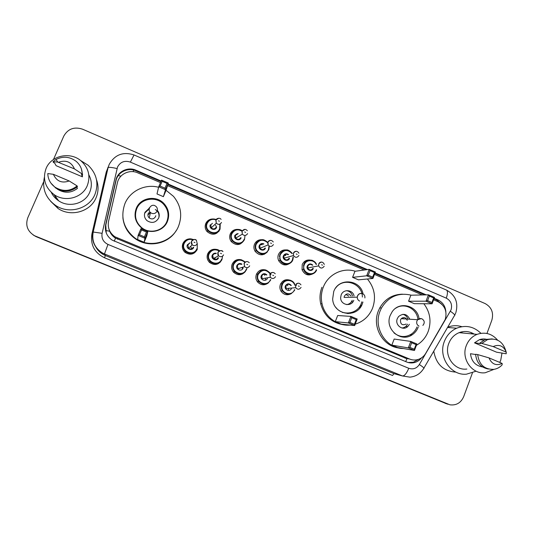 <?xml version="1.0" encoding="UTF-8"?>
<svg xmlns="http://www.w3.org/2000/svg" width="533" height="533" viewBox="0 0 533 533"><rect width="100%" height="100%" fill="white"/><g stroke="black" fill="none" stroke-linecap="round" stroke-linejoin="round"><path stroke-width="0.8" d="M350.621 312.778L350.008 313.504M401.256 336.39L400.909 336.736M291.371 293.583C287.3 295.702 283.856 294.916 281.031 291.231C279.752 289.019 279.559 286.727 280.438 284.336C282.563 280.265 285.795 278.892 290.125 280.225M268.405 282.876C264.535 285.695 260.91 285.382 257.526 281.93C255.8 279.578 255.434 277.033 256.433 274.288C258.518 270.278 261.723 268.885 266.047 270.111M245.393 271.524C241.755 275.461 237.851 275.721 233.674 272.296C231.602 269.865 231.095 267.146 232.175 264.141C234.214 260.211 237.372 258.791 241.656 259.871M221.855 259.824C218.67 264.961 214.552 265.82 209.502 262.416C207.144 259.937 206.531 257.099 207.67 253.888C209.622 250.09 212.694 248.625 216.884 249.504M197.243 249.524C194.159 254.554 190.088 255.494 185.018 252.342C182.426 249.837 181.72 246.899 182.906 243.528C184.698 239.977 187.576 238.458 191.547 238.977M219.909 229.623C216.405 234.993 212.114 235.633 207.037 231.562C205.112 229.13 204.679 226.478 205.738 223.607C206.997 220.875 209.123 219.336 212.121 218.99M244.141 240.23C240.383 245.506 236.066 245.933 231.209 241.529C229.563 239.177 229.237 236.665 230.229 234.007C231.682 230.929 234.114 229.383 237.518 229.377M313.344 273.589C308.36 276.161 304.59 274.875 302.044 269.731L302.218 264.568C303.997 260.943 306.848 259.484 310.766 260.177M290.445 262.942C285.835 266.154 281.917 265.401 278.686 260.684C277.746 258.638 277.673 256.573 278.466 254.481C280.165 250.99 282.93 249.497 286.741 250.01M267.413 251.869C263.149 255.953 259.045 255.747 255.087 251.256C253.768 249.024 253.568 246.706 254.468 244.294C256.067 240.976 258.698 239.457 262.349 239.737M243.001 273.382L242.622 273.922M264.734 253.635L264.361 254.261M287.274 264.195L286.801 264.828M309.74 274.315L309.173 274.981M257.372 281.73L258.385 281.537M258.658 281.424L259.138 281.151M160.48 182.606L137.694 172.832C129.579 169.088 119.159 174.118 117.427 182.692L108.552 221.282C107.426 227.678 109.532 232.828 114.862 236.752L409.657 359.069C412.502 360.201 415.38 360.321 418.298 359.422C421.456 358.356 423.922 356.344 425.694 353.392L445.208 319.52C447.374 311.505 444.955 305.556 437.946 301.658L433.595 299.793M232.808 265.914L233.334 266.02M230.896 237.705L231.469 237.818M279.032 260.477L278.912 261.117M109.065 229.43L109.658 231.242C110.791 233.98 112.623 236.212 115.155 237.925L406.965 358.736L405.686 361.594M422.303 294.942L374.486 274.428M364.226 270.024L167.522 185.624M255.747 246.406L255.207 246.386M279.918 256.566L279.385 256.3M214.266 259.158L214.166 258.145M258.005 275.028L257.466 274.948M282.157 285.228L281.677 284.908M219.043 230.682L218.93 231.335M445.874 311.798C445.375 306.182 442.69 302.198 437.826 299.839L434.175 298.267M433.975 298.786L436.447 299.846L441.957 304.356M56.778 198.463L55.685 196.704L56.778 198.463M58.084 200.035L55.332 196.211M459.959 332.345L461.471 332.885M472.425 372.933L463.67 396.692C460.905 402.868 456.341 405.573 449.985 404.82L34.632 235.773C27.503 231.449 25.224 225.446 27.796 217.764L43.619 181.866M53.473 159.507L63.807 136.068C67.984 128.779 74.234 126.488 82.548 129.193L485.143 303.57C491.593 307.188 493.831 312.724 491.852 320.173L486.955 333.471M448.02 404.241L36.064 236.519L33.099 234.9L36.064 236.519L448.02 404.241M459.466 332.519L460.066 332.752L459.466 332.519M426.22 294.856L375.079 272.889M367.397 269.591L168.035 183.978M161.153 181.02L135.982 170.214C127.973 166.516 117.68 171.473 115.974 179.934L105.674 224.693C104.555 231.095 106.687 236.226 112.07 240.077L406.672 362C409.284 363.053 411.949 363.22 414.661 362.507C417.426 361.72 419.718 360.168 421.536 357.85M106.24 232.914L105.794 225.066L116.047 180.52C117.746 172.099 127.987 167.162 135.962 170.84L160.926 181.56M167.862 184.538L366.324 269.738M374.879 273.416L424.894 294.889M418.665 359.295L413.381 362.227L408.118 362.5M55.425 196.337L56.645 198.283M461.118 332.852L459.839 332.385M446.667 403.801L36.511 236.825L33.559 235.213M476.089 371.188L466.455 374.193C450.798 375.812 437.953 356.903 444.342 341.48C446.781 335.284 450.878 330.86 456.641 328.208C465.722 324.75 473.817 326.456 480.933 333.318M447.673 327.235C452.344 325.383 457.054 325.197 461.818 326.676M470.952 332.505L472.151 333.898M493.964 369.349L485.243 372.747C472.085 374.646 460.892 358.736 466.275 345.657C468.394 340.261 471.985 336.496 477.055 334.364C485.077 331.693 491.939 333.625 497.655 340.174M502.013 352.946L500.74 360.201L499.774 362.433M466.848 369.043C454.323 370.835 443.683 355.751 448.819 343.359C450.838 338.248 454.263 334.677 459.086 332.659C464.33 330.733 469.36 331.213 474.177 334.091M475.629 354.518L470.479 353.725C471.432 361.341 475.443 365.745 482.512 366.944M502.159 363.433C496.156 366.064 491.772 364.219 489.014 357.896L502.159 363.433L502.126 364.885C499.807 367.39 497.009 368.889 493.745 369.376C484.37 369.509 479.02 364.579 477.688 354.592L475.623 354.278C476.455 362.627 480.719 367.543 488.401 369.029M489.014 357.896L477.688 354.592M506.277 352.14L493.165 346.577C499.174 343.992 503.545 345.844 506.277 352.14L506.177 353.779L496.589 352.193L474.503 342.839L479.467 339.654C482.165 338.735 484.863 338.728 487.555 339.628M474.503 342.839L480.619 343.578L479.713 343.192L485.296 339.454L492.225 338.895M455.928 372.121C443.456 371.248 436.067 364.259 433.775 351.14M479.713 343.192L481.799 343.439L487.409 339.681C496.676 337.622 502.832 341.387 505.864 350.987M481.799 343.439L493.165 346.577M403.428 348.542C386.079 348.669 372.993 327.808 380.062 311.092L381.455 308.027C388.61 296.515 398.551 292.237 411.283 295.195M423.842 303.73C430.131 312.118 431.583 321.339 428.212 331.393C425.84 337.489 421.903 342.133 416.4 345.324M398.997 348.009C382.834 346.377 371.767 326.669 378.33 311.025L379.716 307.981C384.913 299.033 392.488 294.429 402.428 294.169M418.212 327.175C417.053 330.187 415.194 332.605 412.635 334.444C401.249 343.392 384.26 329.034 390.229 315.376L392.081 311.892C399.257 300.705 417.586 305.462 419.078 318.767M408.571 301.212L414.308 303.663L432.083 303.79L426.014 301.192L408.571 301.212L410.863 295.209L428.432 294.809L434.495 297.414L432.083 303.79L431.937 302.511L433.655 297.947L429.318 296.082L427.593 300.652L431.937 302.511M391.828 345.137L397.625 347.543L414.467 350.447L408.325 347.896L391.828 345.137L394.154 339.048L410.776 341.42L416.906 343.985L414.467 350.447L414.288 349.215L416.033 344.591L411.649 342.759L409.897 347.389L414.288 349.215M401.502 336.423L400.769 336.703M411.616 334.324L410.423 335.737M427.593 300.652L426.014 301.192L428.432 294.809L429.318 296.082M409.897 347.389L408.325 347.896L410.776 341.42L411.649 342.759M416.906 343.985L416.033 344.591M434.495 297.414L433.655 297.947M395.519 308.367C404.074 302.138 417.092 308.674 417.905 319.514M409.804 319.22C406.999 313.824 403.241 312.944 398.531 316.582L397.305 318.641C394.553 324.95 402.801 331.273 407.678 326.622L409.411 324.317M416.979 326.936C415.86 329.814 414.081 332.146 411.643 333.918C405.546 337.722 399.65 337.369 393.954 332.872M403.774 318.841L402.188 317.941M407.212 320.333C405.82 317.382 403.827 316.829 401.236 318.681L400.496 319.873C400.343 324.297 402.222 325.69 406.133 324.051M407.878 319.1C407.025 316.522 405.333 314.93 402.795 314.317M401.929 328.008C404.447 327.775 406.299 326.496 407.492 324.164M80.523 160.473L88.158 165.27C96.726 173.718 98.985 183.425 94.934 194.412C89.231 208.729 69.143 214.579 55.792 205.558C45.798 198.389 41.994 188.975 44.379 177.309M96.486 179.654C98.678 185.77 98.538 191.807 96.067 197.756C90.543 211.641 71.096 217.311 58.17 208.59L50.648 201.307M46.131 168.348C51.421 155.216 70.702 151.379 81.329 161.139C88.705 168.208 90.683 176.396 87.259 185.704C82.442 197.776 65.379 202.533 54.266 194.732C45.098 187.683 42.387 178.888 46.131 168.348M88.778 174.704C91.823 180.447 92.142 186.284 89.731 192.22C85.187 203.619 69.103 208.13 58.623 200.781C55.385 198.609 52.934 195.798 51.255 192.346M76.845 187.183L77.425 188.396C71.189 193.146 64.626 193.472 57.724 189.362L57.051 188.875M69.19 180.967C61.848 183.525 56.578 181.307 53.387 174.311L69.19 180.967L77.098 185.904C70.269 191.387 62.974 191.847 55.219 187.296C50.455 183.838 47.983 179.261 47.797 173.565L53.387 174.311M77.098 185.904L77.452 186.65C70.662 192.1 63.42 192.56 55.712 188.036L50.928 183.112M81.509 174.424L82.455 176.843L56.098 165.683L54.633 163.031L53.547 162.572L53.04 161.666L55.952 159.527C63.027 155.962 69.756 156.562 76.159 161.339C80.09 164.764 82.129 169.001 82.262 174.051L82.582 174.877L81.509 174.424M82.229 174.731L82.455 176.843M58.703 162.219C66.059 159.707 71.309 161.932 74.467 168.908L57.837 162.105L55.952 159.527M53.04 161.666L57.837 162.105M74.467 168.908L82.262 174.051M81.376 168.861L82.582 174.877M350.241 325.083C337.482 326.396 324.717 316.789 322.025 303.71C320.813 298.047 321.239 292.53 323.304 287.16C328.095 274.402 342.726 267.2 355.264 271.237M367.404 278.992C374.512 287.633 376.265 297.294 372.647 307.967L372.36 308.674C368.903 316.482 363.186 321.646 355.211 324.164M362.933 302.024L362.4 303.643C357.363 318.867 333.338 315.25 332.659 299L333.725 291.558C338.555 277.426 360.375 279.299 363.073 293.923M352.586 277.34L358.462 279.845L372.92 278.466L366.684 275.801L352.586 277.34L354.951 271.277L369.189 269.352L375.412 272.03L372.92 278.466L372.687 277.133L374.472 272.53L370.022 270.617L368.23 275.228L372.687 277.133M335.284 321.652L341.22 324.117L354.665 325.563L348.369 322.938L335.284 321.652L337.682 315.509L350.907 316.402L357.197 319.034L354.665 325.563L354.412 324.284L356.224 319.613L351.72 317.735L349.908 322.405L354.412 324.284M349.095 313.031L348.469 313.624M342.926 312.385L342.592 312.571M348.482 313.084L347.356 313.604M360.734 305.975L359.762 308.127M344.505 324.93C332.146 323.205 324.204 316.129 320.679 303.697C319.474 298.074 319.9 292.597 321.952 287.267M368.23 275.228L366.684 275.801L369.189 269.352L370.022 270.617M349.908 322.405L348.369 322.938L350.907 316.402L351.72 317.735M357.197 319.034L356.224 319.613M375.412 272.03L374.472 272.53M335.577 288.126C343.319 276.767 362.42 283.216 362.367 297.034M361.84 301.818L361.307 303.464C357.683 313.977 342.706 316.475 335.983 307.574M354.059 295.962C352.826 289.539 343.252 288.779 341.153 294.969L340.66 297.514C340.227 305.016 351.407 307.354 353.772 300.286M348.715 296.095L345.85 294.403M351.007 296.042C348.709 293.157 346.49 293.21 344.358 296.208L344.098 297.421L357.25 297.167C357.257 298.993 358.056 300.299 359.655 301.078M352.506 296.002C351.56 292.857 349.501 291.085 346.343 290.692M346.643 304.616C349.275 304.236 351.134 302.797 352.22 300.299M166.063 190.294L173.511 196.377C180.867 205.432 182.553 215.352 178.555 226.132C172.266 242.582 149.3 248.944 134.829 237.931C123.509 228.604 120.218 217.138 124.962 203.533C130.139 190.867 145.256 183.652 158.594 187.276M167.429 221.442C163.658 231.309 149.666 234.767 141.378 227.784C135.309 222.348 133.61 215.852 136.281 208.31C140.412 197.576 156.202 194.925 163.964 203.533C168.695 208.883 169.847 214.846 167.429 221.442M163.384 196.664L166.016 190.428L168.328 183.046L165.523 189.695L163.384 196.664L157.002 193.945L158.714 186.777L161.532 180.127L168.328 183.046L167.002 183.425L162.145 181.34L160.127 186.09L164.997 188.176L167.002 183.425M144.123 242.262L146.788 235.939L147.828 231.555L144.983 238.291L144.123 242.262L137.667 239.577L138.1 235.426L140.959 228.684L147.828 231.555L146.462 232.015L141.545 229.963L139.506 234.78L144.423 236.832L146.462 232.015M176.223 230.556C168.228 244.247 147.861 248.231 134.802 238.398C127.8 233.148 123.823 226.232 122.876 217.644M164.997 188.176L165.523 189.695L158.714 186.777L160.127 186.09M144.423 236.832L144.983 238.291L138.1 235.426L139.506 234.78M141.545 229.963L140.959 228.684M162.145 181.34L161.532 180.127M136.728 208.789C140.719 198.416 155.969 195.831 163.491 204.146C168.088 209.316 169.214 215.099 166.869 221.495C163.205 231.049 149.646 234.393 141.631 227.611C135.782 222.348 134.143 216.072 136.728 208.789M149.127 208.323L144.983 212.267C143.837 215.465 144.516 218.264 147.015 220.649C151.852 223.64 155.743 222.774 158.687 218.044C159.727 215.239 159.274 212.674 157.328 210.335M135.635 217.251L135.402 218.357M150.699 212.54L148.554 212.874M150.393 212.64L148.52 214.453M148.207 213.513C147.601 215.199 147.947 216.678 149.253 217.95C151.838 219.589 153.93 219.136 155.523 216.598L155.776 215.705M158.781 217.804C159.52 214.286 158.354 211.521 155.283 209.516M149 209.003L144.883 212.92L144.456 214.313M118.233 175.637L120.984 176.097M437.846 301.611L438.093 300.699M417.399 359.668L417.812 360.008M114.249 241.236L115.528 238.164M105.547 230.449L109.658 231.242M133.083 171.653L133.783 170.094M404.907 358.083L409.657 359.069M117.7 239.277L117.447 238.124M436.447 299.846L437.826 299.839M451.045 309.873C452.464 304.616 450.878 300.705 446.281 298.147L130.372 162.105C124.662 160.273 120.391 161.892 117.546 166.969L102.103 233.321C101.337 238.384 103.295 242.082 107.972 244.42L408.771 368.283C413.142 369.695 416.666 368.443 419.344 364.519L451.045 309.873M455.888 312.525C458.5 302.438 455.355 294.949 446.441 290.052C447.84 291.058 447.787 293.756 446.281 298.147M107.686 167.862L108.132 167.455C109.691 167.175 112.656 167.542 117.027 168.555M419.344 364.519C423.302 367.144 424.741 368.49 423.648 368.55C420.397 373.693 415.813 376.558 409.89 377.144L402.455 375.965L394 373.653L392.515 375.492L104.528 257.779C94.468 252.782 90.264 244.84 91.916 233.96L106.227 172.092L108.359 166.669M447.9 404.194L445.195 403.314M35.618 236.219L36.511 236.825M408.771 368.283C406.619 373.406 404.514 375.972 402.455 375.965L104.481 253.935L105.367 255.514L394 373.653L397.711 374.666M107.972 244.42L104.481 253.935L102.269 252.869C94.481 247.885 91.343 240.916 92.849 231.975L93.108 232.435M95.547 246.399C97.279 249.85 99.838 252.542 103.229 254.481L105.367 255.514L104.528 257.779M91.916 233.96L92.489 234.08M106.227 172.092L107.026 172.259M92.849 231.975L102.103 233.321M95.88 247.132C97.639 250.25 100.091 252.702 103.229 254.481L102.269 252.869C94.574 247.825 91.569 240.809 93.248 231.822L108.132 167.455L109.218 164.391C114.875 154.603 123.143 151.459 134.036 154.963L130.372 162.105M450.385 311.272C454.263 313.944 455.562 315.476 454.289 315.869L423.928 368.07M105.794 225.066L105.674 224.693M116.047 180.52L115.974 179.934M135.962 170.84L135.982 170.214M459.899 332.365L461.298 332.872M459.533 332.492L460.239 332.772M460.665 332.126L462.737 333.005M421.223 318.621L417.699 319.72L416.919 320.993C416.293 323.304 416.986 325.01 419.011 326.123M56.751 198.429L55.645 196.644M57.204 199.755L54.02 194.565M56.625 198.256L55.379 196.277M361.854 293.483C359.855 293.203 358.409 293.996 357.523 295.875L357.25 297.167C357.969 294.176 359.775 293.023 362.653 293.716C364.352 294.576 365.098 295.982 364.892 297.94M135.509 216.025L135.102 216.631M149.3 207.83C148.66 209.622 149.027 211.195 150.413 212.554L151.585 213.287C154.044 214.053 155.876 213.327 157.088 211.121C157.715 209.382 157.382 207.837 156.076 206.484L154.81 205.631C150.899 203.739 147.095 209.716 150.413 212.554L149.253 217.95M316.602 269.964C314.557 275.947 305.229 275.534 303.59 269.358L303.763 264.508C305.722 258.878 314.317 258.805 316.489 264.368C312.105 258.478 311.332 260.677 308.714 260.304C306.395 260.884 304.749 262.289 303.777 264.508L303.59 269.358L302.018 269.651M316.136 264.441C314.044 259.318 306.109 259.458 304.296 264.668C300.879 272.423 313.477 277.74 316.289 269.765M313.291 268.492C311.885 272.483 305.589 269.818 307.301 265.947C308.807 263.588 310.632 263.315 312.771 265.114M312.351 265.201C310.519 263.875 309.013 264.175 307.834 266.107L307.734 267.952C309.353 270.557 311.099 270.671 312.971 268.292M324.184 266.24C322.199 268.765 320.346 268.639 318.634 265.874L318.734 263.915C319.374 262.569 320.426 261.963 321.885 262.103M321.606 264.768L322.518 265.161L321.606 264.768M303.897 266.154L303.404 265.694M309.573 274.302L309 274.981M307.974 274.895L308.707 274.162M306.428 274.475L307.421 273.722M308.221 274.029L307.401 274.781M304.183 261.756L305.162 262.323M292.837 259.871C290.898 265.414 282.39 265.647 280.058 260.191L279.865 254.361C283.616 248.964 287.767 248.664 292.317 253.461C289.819 250.663 287.733 249.511 286.054 249.997C284.096 249.691 282.037 251.143 279.878 254.354L280.058 260.191L278.632 260.584M291.951 253.568C287.68 249.197 283.829 249.511 280.385 254.514C276.92 262.296 289.652 267.666 292.497 259.658L292.977 257.113M289.479 258.378C288.047 262.383 281.69 259.691 283.423 255.807C284.715 253.635 286.428 253.228 288.566 254.581M288.106 254.714C286.328 253.801 284.935 254.214 283.942 255.96L283.989 258.212C285.748 260.45 287.467 260.437 289.139 258.165M298.926 255.474C297.161 257.885 295.335 257.899 293.47 255.52L293.423 253.128C294.056 251.796 295.102 251.19 296.561 251.303M296.241 253.955L297.161 254.348L296.241 253.955M279.372 256.413L279.912 256.719M280.052 255.62L279.532 255.4M287.107 264.215L286.627 264.861M285.448 264.961L286.114 264.241M285.795 255.407L285.182 254.541M281.244 252.202L280.018 252.082M283.643 264.741L284.609 264.002M285.561 264.195L284.795 264.934M284.729 254.847L285.182 255.593M293.343 257.013L292.844 259.851M268.825 249.671C265.101 255.06 260.923 255.387 256.293 250.65C255.06 248.551 254.867 246.366 255.72 244.107C258.998 239.057 262.969 238.458 267.646 242.308M267.28 242.468C262.909 238.997 259.231 239.59 256.233 244.254C252.722 252.062 265.581 257.492 268.472 249.457L268.932 246.386M265.414 248.158C263.968 252.176 257.546 249.457 259.298 245.56C260.351 243.641 261.89 243.101 263.915 243.927M273.402 244.594C271.777 246.912 269.991 247.026 268.039 244.94L259.997 248.265L259.791 245.713C260.317 244.334 261.523 243.814 263.409 244.147C261.79 243.694 260.59 244.214 259.811 245.713L259.997 248.265C261.843 250.23 263.529 250.124 265.061 247.938M273.256 241.982C271.61 239.83 269.845 239.903 267.952 242.209L268.039 244.94L267.832 242.222C268.465 240.909 269.498 240.296 270.944 240.39M270.597 243.028L271.53 243.421L270.597 243.028M255.2 246.446L255.747 246.493M264.581 253.688L264.201 254.328M262.882 254.707L263.462 253.961M261.496 244.101L262.089 244.72L261.51 244.094M255.62 242.355L256.826 242.249L255.613 242.368M260.804 254.807L261.743 254.028M262.849 254.034L262.156 254.807M261.19 244.221L261.736 244.874M269.305 246.239L268.832 249.657M268.312 244.054L267.646 242.928M244.567 239.37C241.076 244.58 236.972 245.067 232.241 240.829C230.702 238.611 230.396 236.252 231.322 233.747C233.96 229.27 237.578 228.291 242.162 230.809C238.151 227.531 231.802 230.729 231.349 233.74C230.409 236.266 230.709 238.624 232.241 240.829L231.169 241.476M247.592 233.601C246.079 235.839 244.321 236.019 242.315 234.154L241.969 231.202C237.691 228.79 234.307 229.696 231.828 233.894C228.271 241.729 241.262 247.212 244.194 239.144M247.305 230.729C245.646 228.797 243.914 228.95 242.102 231.175L242.315 234.154L235.753 238.138L235.406 235.359C235.666 234.373 236.592 233.794 238.184 233.607L235.433 235.353L235.753 238.138C237.645 239.89 239.304 239.717 240.729 237.605M244.68 231.975L245.62 232.381L244.68 231.975M236.405 238.797L236.052 237.951M240.27 244.014L240.749 243.215M232.022 232.488L230.802 232.881M237.958 244.587L238.844 243.708M240.083 243.454L239.484 244.301M244.993 235.459L244.567 239.357M241.109 237.831C239.637 241.869 233.148 239.117 234.926 235.206M241.969 231.202L245.04 229.357M220.229 223.94L220.062 228.95C216.738 234.027 212.68 234.633 207.897 230.769C206.091 228.484 205.685 225.985 206.677 223.28C208.756 219.416 211.907 218.157 216.125 219.483C211.448 218.283 208.31 219.549 206.704 223.274C205.705 225.999 206.098 228.504 207.897 230.769L207.037 231.562M215.912 219.843C212.001 218.657 209.089 219.849 207.17 223.42C203.566 231.282 216.691 236.825 219.663 228.724L219.849 224.12M212.434 223.314L210.795 224.893L211.241 227.844C213.16 229.443 214.792 229.217 216.151 227.165M221.501 222.481C220.062 224.653 218.323 224.893 216.291 223.194L215.818 220.056L218.83 218.197M218.47 220.809L219.423 221.208L218.47 220.809M216.605 227.245L216.485 226.878M216.338 226.518L215.545 225.159M206.811 223.027L205.685 223.733M215.119 233.96L215.905 232.928M218.936 230.809L218.816 231.482M217.158 232.388L216.731 233.261M216.545 227.404C215.059 231.455 208.503 228.677 210.302 224.746M281.857 284.402C283.842 278.732 292.51 278.606 294.709 284.182C292.71 281.517 291.051 280.165 289.752 280.131L286.274 280.298C284.216 281.011 282.743 282.377 281.87 284.402C281.031 286.654 281.211 288.813 282.397 290.885C281.204 288.806 281.024 286.647 281.857 284.402M294.676 285.142C293.183 279.332 284.349 278.906 282.377 284.575C278.912 292.397 291.651 297.7 294.502 289.646M291.478 288.38C290.045 292.41 283.683 289.752 285.415 285.848C287.22 283.27 289.179 283.15 291.291 285.481M290.871 285.521C289.026 283.709 287.387 283.876 285.941 286.021L286.101 288.513L285.928 286.021C287.22 283.929 288.866 283.763 290.865 285.521M301.065 287.367C299.433 289.705 297.654 289.825 295.728 287.707L295.555 285.055C296.241 283.629 297.361 283.023 298.906 283.236M299.299 286.354L298.38 285.968L299.299 286.354M287.334 284.509L287.8 285.828M288.333 289.959L288.673 288.3M281.644 285.008L282.117 285.362M282.01 284.069L280.758 283.649M294.836 289.839C291.125 295.269 286.981 295.615 282.397 290.885L280.891 290.991M270.811 279.778C267.439 284.955 263.402 285.528 258.712 281.484C257.099 279.265 256.759 276.867 257.692 274.295C261.443 268.872 265.621 268.525 270.231 273.236L270.458 273.622M270.158 273.889C265.92 269.058 261.943 269.252 258.212 274.462C254.701 282.31 267.566 287.667 270.458 279.585M267.399 278.306C265.947 282.343 259.524 279.665 261.277 275.741C262.836 273.349 264.708 273.069 266.893 274.908M261.796 275.914L262.143 278.719L261.776 275.914C262.649 274.089 264.201 273.789 266.433 275.001C264.561 273.642 263.016 273.949 261.796 275.914M275.521 276.647C274.042 278.879 272.31 279.092 270.324 277.287L269.951 274.308C270.637 272.896 271.757 272.29 273.302 272.483M273.656 275.588L272.723 275.201L273.656 275.588M259.098 281.098L258.632 281.384L259.111 281.118M258.239 281.557L257.699 281.704M264.128 274.149L264.708 275.341M265.434 279.705L265.627 278.106M257.452 274.988L257.992 275.095M259.991 270.398L261.01 270.657M257.805 274.069L256.513 274.089M233.287 264.075C236.512 259.051 240.49 258.378 245.213 262.049C238.717 257.039 235.226 260.737 233.307 264.075C232.288 266.92 232.754 269.478 234.687 271.757C232.741 269.465 232.275 266.906 233.287 264.075M247.019 267.699L246.539 269.611M244.887 262.296C240.476 258.925 236.779 259.571 233.794 264.241C230.229 272.123 243.235 277.526 246.166 269.418M243.075 268.126C241.602 272.183 235.113 269.471 236.892 265.541C238.138 263.415 239.837 262.956 241.989 264.148M237.398 265.701L237.905 268.719L237.378 265.701C238.344 264.008 239.703 263.549 241.482 264.321C239.237 263.782 237.871 264.241 237.378 265.701M249.697 265.814C248.318 267.959 246.619 268.246 244.607 266.653L244.067 263.449C244.747 262.049 245.86 261.436 247.405 261.61M247.725 264.708L246.786 264.315L247.725 264.708M240.816 264.035L241.089 264.455M240.683 274.029L239.87 274.702M238.164 274.648L239.29 274.035M242.702 267.919L242.895 267.18M242.322 268.592L242.262 267.373M235.26 261.363L233.96 261.523M242.848 273.449L242.455 274.002M235.32 260.49L236.392 260.57M240.776 274.568L241.442 273.909M238.424 269.185L238.451 268.552M246.532 269.625C243.381 274.615 239.43 275.328 234.687 271.757L233.501 272.103M208.623 253.755C211.315 249.217 214.986 248.225 219.629 250.776C215.192 246.972 208.23 251.882 208.65 253.755C207.57 256.799 208.136 259.478 210.342 261.796C208.13 259.458 207.55 256.779 208.623 253.755M222.534 256.18L222.014 259.351M219.19 250.99C214.899 248.791 211.541 249.764 209.116 253.915C205.511 261.823 218.643 267.286 221.621 259.145M218.503 257.839C217.011 261.91 210.448 259.178 212.247 255.227C213.133 253.521 214.519 252.882 216.398 253.315M223.587 254.854C222.274 256.946 220.602 257.272 218.577 255.833L213.387 258.552C212.634 258.012 212.414 256.953 212.727 255.387C213.44 254.061 214.479 253.475 215.832 253.635C214.406 253.521 213.373 254.101 212.747 255.387L213.387 258.552C215.299 259.904 216.871 259.598 218.11 257.626M217.897 252.469C219.256 250.343 220.948 250.044 222.981 251.563C221.815 250.004 220.162 250.303 218.024 252.455C217.624 254.101 217.804 255.227 218.577 255.833L217.897 252.469M221.508 253.708L220.555 253.308L221.508 253.708M217.97 263.322L217.231 264.148M215.192 264.528L216.345 263.742M208.61 252.229L209.895 251.729L208.583 252.269M220.202 262.076L220.029 262.476M210.029 250.783L211.155 250.623M218.244 263.722L218.81 262.936M215.165 259.398L214.992 257.712M222.008 259.358C218.996 264.215 215.112 265.021 210.342 261.796L209.369 262.283M183.705 243.328C185.897 239.337 189.168 238.084 193.506 239.57C191.034 238.851 189.615 238.651 189.268 238.977C187.489 238.997 185.644 240.45 183.732 243.328C182.612 246.532 183.265 249.304 185.684 251.636C183.245 249.271 182.586 246.506 183.705 243.328M197.27 243.561L197.23 248.991C194.318 253.741 190.468 254.621 185.684 251.636L184.964 252.296M192.913 239.79C189.002 238.697 186.09 239.923 184.191 243.481C180.534 251.416 193.805 256.939 196.824 248.771M193.672 247.452C192.153 251.536 185.531 248.771 187.356 244.807L190.041 242.762M189.395 243.408L187.843 244.96L188.589 248.245C190.508 249.491 192.06 249.151 193.259 247.225M197.19 243.781C195.924 245.826 194.265 246.186 192.226 244.86L191.434 241.362C192.746 239.29 194.418 238.957 196.464 240.35L197.203 243.761M194.998 242.582L194.039 242.182L194.998 242.582M195.225 251.729L194.665 252.782M192.46 253.888L193.546 252.795M184.038 242.682L182.832 243.714M191.673 248.798L190.647 246.333M115.155 237.925L114.862 236.752M280.085 258.585L279.545 258.745L280.085 258.585M281.917 286.501L281.357 286.561L281.917 286.501M34.632 235.773L35.531 236.386M446.441 290.052L134.036 154.963M455.668 313.104L454.736 315.096M413.381 362.227L414.661 362.507M456.641 328.208L447.547 327.462M477.055 334.364L459.086 332.659M483.757 340.121L479.467 339.654M487.409 339.681L485.296 339.454M381.455 308.027L379.716 307.981M407.678 326.622L405.773 326.449M422.876 325.423C424.941 322.838 424.634 320.646 421.949 318.847C420.377 318.268 418.958 318.561 417.699 319.72L401.236 318.681M55.219 187.296L55.712 188.036M54.266 194.732L58.623 200.781M55.792 205.558L58.17 208.59M361.621 305.362L360.961 305.349M322.025 303.71L320.679 303.697M352.953 301.805L351.407 301.805M163.964 203.533L163.691 204.352M134.829 237.931L134.802 238.398M141.631 227.611L141.585 227.944M307.821 266.107L307.734 267.952L318.634 265.874L318.814 263.908C321.046 261.403 322.878 261.57 324.317 264.421M298.926 253.202C297.341 250.75 295.535 250.723 293.523 253.115L293.47 255.52L283.989 258.212L283.929 255.96C284.875 254.234 286.268 253.815 288.1 254.721M255.027 251.163L256.293 250.65C255.067 248.558 254.881 246.373 255.74 244.101L259.931 240.117C262.289 240.057 262.536 238.238 267.653 242.302M256.146 249.104L255.64 249.317M230.822 232.848L232.002 232.481M232.275 239.89L231.802 240.176M221.082 219.416C220.016 217.217 215.892 218.65 215.958 220.022L216.291 223.194L211.241 227.844L210.775 224.899L212.447 223.3M205.705 223.687L206.797 223.007M300.958 284.849C299.26 282.623 297.487 282.69 295.635 285.055L295.728 287.707L286.101 288.513M282.557 290.019L282.15 290.452M281.404 290.951L280.971 291.125M296.555 285.282L295.442 285.395M270.231 273.236C264.948 268.059 263.662 270.211 261.816 270.298L257.712 274.295C256.773 276.88 257.106 279.272 258.712 281.484L257.346 281.704M275.221 273.775C273.489 271.877 271.77 272.057 270.051 274.308L270.324 277.287L262.143 278.719M258.318 281.551L257.985 281.651M271.077 274.575L269.791 274.821M257.719 276.907L257.166 277.013M249.231 262.696C247.485 261.023 245.8 261.27 244.187 263.442L244.607 266.653L237.905 268.719M233.347 267.693L232.828 267.866M189.415 243.388L187.816 244.967L188.589 248.245L192.226 244.86C191.394 244.294 191.174 243.121 191.574 241.349C193.666 239.224 195.291 238.897 196.464 240.35M184.025 242.655L182.866 243.634"/></g></svg>
